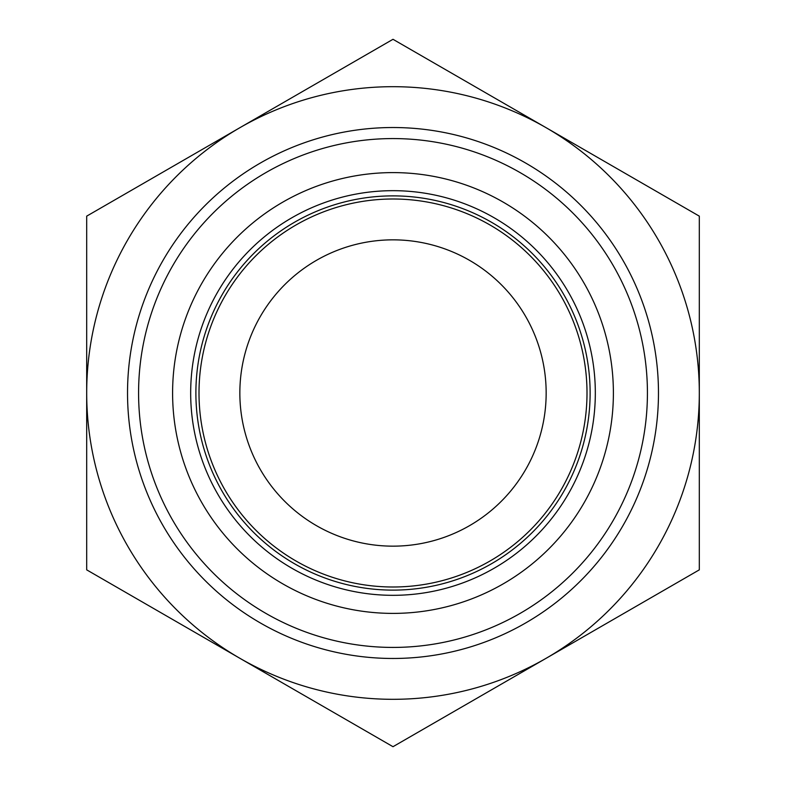 <?xml version="1.0" encoding="UTF-8"?>
<svg xmlns="http://www.w3.org/2000/svg" width="786" height="786" viewBox="0 0 786 786"><rect width="100%" height="100%" fill="white"/><g stroke="black" fill="none" stroke-linecap="round" stroke-linejoin="round"><path stroke-width="1.18" d="M86.686 569.85L86.686 216.15L393 39.3L699.314 216.15L699.314 569.85L393 746.7L86.686 569.85M239.848 658.275A306.314 306.314 0 0 1 239.848 127.725A306.314 306.314 0 0 1 699.314 393A306.314 306.314 0 0 1 239.848 658.275M127.529 393A265.471 265.471 0 0 1 525.736 163.095A265.471 265.471 0 0 1 525.736 622.905A265.471 265.471 0 0 1 127.529 393M138.582 393A254.418 254.418 0 0 1 520.214 172.665A254.418 254.418 0 0 1 520.214 613.335A254.418 254.418 0 0 1 138.582 393M172.596 393A220.404 220.404 0 0 1 503.197 202.13A220.404 220.404 0 0 1 503.197 583.87A220.404 220.404 0 0 1 172.596 393M190.674 393A202.326 202.326 0 0 1 494.158 217.781A202.326 202.326 0 0 1 494.158 568.219A202.326 202.326 0 0 1 190.674 393M195.891 393A197.109 197.109 0 0 1 491.555 222.291A197.109 197.109 0 0 1 491.555 563.709A197.109 197.109 0 0 1 195.891 393M199.005 393A193.995 193.995 0 0 1 490.002 224.993A193.995 193.995 0 0 1 490.002 561.008A193.995 193.995 0 0 1 199.005 393M239.848 393A153.152 153.152 0 0 1 469.576 260.363A153.152 153.152 0 0 1 469.576 525.638A153.152 153.152 0 0 1 239.848 393"/></g></svg>
